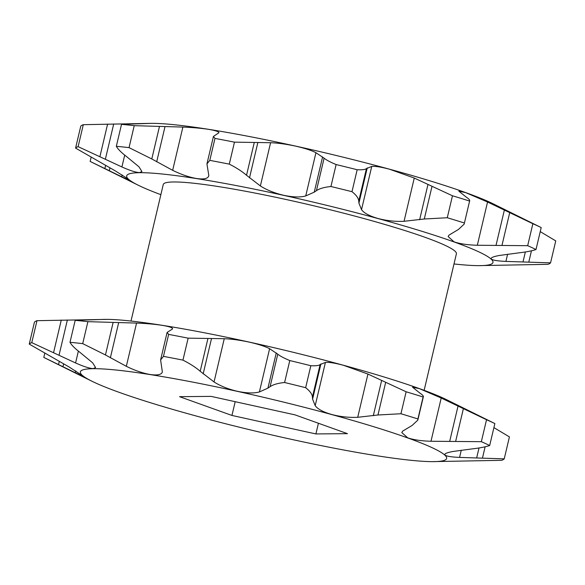 <?xml version="1.0" encoding="UTF-8"?>
<svg xmlns="http://www.w3.org/2000/svg" width="585" height="585" viewBox="0 0 585 585"><rect width="100%" height="100%" fill="white"/><g stroke="black" fill="none" stroke-linecap="round" stroke-linejoin="round"><path stroke-width="0.88" d="M310.84 365.727C315.812 365.969 318.898 365.588 320.105 364.594L325.414 362.429C328.843 362.056 334.839 363.007 343.41 365.281L367.936 374.056L406.136 391.774L400.944 413.741L377.961 414.992L357.72 417.295C349.15 417.705 340.507 416.776 331.768 414.509C323.249 412.067 317.721 409.12 315.191 405.668L312.587 399.124L312.427 397.076C312.185 394.144 309.926 391.014 305.648 387.694L310.84 365.727A244.662 22.603 -166.7 0 0 289.787 360.55L284.595 382.51C278.087 383.153 273.253 384.535 270.094 386.663L267.93 388.14L259.396 391.943C254.007 393.442 246.716 393.237 237.517 391.328C228.318 389.186 220.486 386.063 214.037 381.954L200.194 371.263C195.909 367.526 190.162 363.811 182.951 360.119A244.662 22.603 -166.7 0 0 163.456 356.367L160.604 359.929L162.367 372.002C161.475 374.692 157.431 375.533 150.235 374.517C142.82 373.23 134.85 370.495 126.331 366.32L105.454 354.956L82.712 343.636A244.662 22.603 -166.7 0 0 69.995 342.305C71.516 345.07 74.814 348.397 79.882 352.294L92.627 362.81L95.582 367.519L93.307 368.587C89.673 368.477 83.757 366.598 75.575 362.956L31.78 342.649A244.662 22.603 -166.7 0 0 29.25 344.104L68.869 366.824L82.302 375.548M182.951 360.119L188.143 338.159L224.26 338.708C231.602 339 239.901 340.134 249.159 342.101C258.299 344.185 265.122 346.386 269.612 348.704L277.773 354.181C279.952 355.994 283.952 358.122 289.787 360.55M82.712 343.636L87.904 321.67L136.554 323.081C145.965 323.439 154.403 324.178 161.877 325.289C169.021 326.481 172.597 327.637 172.582 328.763L172.568 328.858M31.78 342.649L36.972 320.682L106.96 319.388M104.942 319.359L75.187 320.346L69.995 342.305M432.081 461.638A188.187 17.382 -166.7 0 0 407.562 437.88A188.187 17.382 -166.7 0 0 173.745 378.568A188.187 17.382 -166.7 0 0 91.955 381.237A188.187 17.382 -166.7 0 0 119.45 392.447A188.187 17.382 -166.7 0 0 432.081 461.638L501.696 460.315A244.662 22.603 -166.7 0 0 504.226 458.859L459.576 457.411C451.452 457.039 446.611 456.271 445.046 455.108L444.783 454.443M424.132 390.341L456.402 253.81A150.608 13.908 -166.7 0 0 425.127 237.342A150.608 13.908 -166.7 0 0 263.44 194.739A150.608 13.908 -166.7 0 0 163.266 184.516L130.996 321.048M153.292 123.391L152.919 123.362A188.187 17.382 -166.7 0 1 465.55 192.553A188.187 17.382 -166.7 0 1 493.045 203.763L541.198 227.572A244.662 22.603 -166.7 0 0 532.862 223.719L487.546 202.015L465.697 192.626L458.859 191.193L466.091 196.999C469.155 199.054 470.267 200.384 469.433 200.991A244.662 22.603 -166.7 0 0 452.468 195.778L414.268 178.052L389.742 169.284C381.179 167.01 375.182 166.06 371.746 166.432L366.437 168.597C365.267 169.591 362.181 169.964 357.172 169.73A244.662 22.603 -166.7 0 0 336.119 164.553C330.335 162.147 326.328 160.027 324.105 158.184L315.944 152.707C311.461 150.389 304.639 148.188 295.491 146.104C286.248 144.137 277.948 143.003 270.592 142.711L234.475 142.155A244.662 22.603 -166.7 0 0 214.98 138.404L213.43 136.444L218.914 132.758C218.929 131.64 215.36 130.484 208.209 129.292C200.75 128.181 192.311 127.442 182.886 127.077L134.236 125.673A244.662 22.603 -166.7 0 0 121.519 124.349L151.274 123.362L83.304 124.685A244.662 22.603 -166.7 0 0 80.774 126.141L75.582 148.107A244.662 22.603 -166.7 0 1 78.112 146.645L121.907 166.959C130.082 170.593 135.991 172.473 139.639 172.59L141.914 171.515L138.959 166.805L126.214 156.297C121.183 152.436 117.892 149.109 116.327 146.309L121.519 124.349M357.172 169.73L351.98 191.69C356.228 194.98 358.488 198.11 358.759 201.079L358.919 203.127L361.523 209.671C364.053 213.115 369.574 216.062 378.1 218.512C386.824 220.779 395.475 221.708 404.052 221.291L424.293 218.995L447.276 217.744L452.468 195.778M234.475 142.155L229.283 164.122C236.428 167.771 242.175 171.485 246.526 175.266L260.369 185.95C266.811 190.059 274.636 193.182 283.857 195.332C293.034 197.24 300.324 197.445 305.728 195.946L314.262 192.143L316.426 190.666C319.534 188.553 324.368 187.171 330.927 186.513L336.119 164.553M134.236 125.673L129.044 147.632L151.786 158.959L172.663 170.323C181.174 174.498 189.138 177.226 196.567 178.52C203.763 179.536 207.799 178.696 208.699 176.005L208.757 175.763M91.092 157.38L90.134 161.423L121.695 176.772C127.223 179.405 129.431 180.195 128.32 179.12L115.201 170.827L75.582 148.107M128.641 179.551L128.32 179.12M541.198 227.572L536.006 249.539C531.875 250.914 526.142 252.018 518.793 252.859L499.414 255.469C492.979 256.647 490.303 257.861 491.378 259.104C492.928 260.274 497.776 261.042 505.908 261.415L550.558 262.855A244.662 22.603 -166.7 0 1 548.028 264.318L478.413 265.641A188.187 17.382 -166.7 0 0 453.894 241.883A188.187 17.382 -166.7 0 0 220.077 182.571A188.187 17.382 -166.7 0 0 138.287 185.24A188.187 17.382 -166.7 0 0 160.868 194.659M491.115 258.446L491.378 259.104M464.168 224.055L469.704 200.64L464.146 224.15L458.413 229.481L449.017 235.111L448.132 236.567L454.062 241.854C459.985 243.85 467.744 244.983 477.323 245.261L527.67 245.685L532.862 223.719M152.444 123.355L151.274 123.362M464.241 222.958A244.662 22.603 -166.7 0 0 447.276 217.744M351.98 191.69A244.662 22.603 -166.7 0 0 330.927 186.513M229.283 164.122A244.662 22.603 -166.7 0 0 209.788 160.37L214.98 138.404M208.808 175.507L206.936 163.932L209.788 160.37M129.044 147.632A244.662 22.603 -166.7 0 0 116.327 146.309M90.134 161.423L138.287 185.24M445.046 455.108C443.964 453.858 446.647 452.651 453.082 451.466L472.461 448.856C479.744 448.03 485.477 446.925 489.674 445.536A244.662 22.603 -166.7 0 0 481.338 441.682L430.991 441.258C421.419 440.988 413.668 439.854 407.73 437.851L401.807 432.571L402.685 431.116L412.081 425.478L417.807 420.147L417.909 418.955A244.662 22.603 -166.7 0 0 400.944 413.741M489.674 445.536L494.866 423.577L446.713 399.76A188.187 17.382 -166.7 0 0 419.218 388.55A188.187 17.382 -166.7 0 0 106.587 319.359L106.112 319.351M417.909 418.955L423.101 396.988C423.949 396.396 422.838 395.065 419.759 392.996L412.527 387.19L419.365 388.623L441.214 398.019L486.53 419.723L481.338 441.682M494.866 423.577A244.662 22.603 -166.7 0 0 486.53 419.723M493.908 427.62L509.418 436.893L504.226 458.859M36.972 320.682A244.662 22.603 -166.7 0 0 34.442 322.145L29.25 344.104M87.904 321.67A244.662 22.603 -166.7 0 0 75.187 320.346M172.538 328.953L167.098 332.441L168.648 334.401L163.456 356.367M188.143 338.159A244.662 22.603 -166.7 0 0 168.648 334.401M423.372 396.637L423.101 396.988A244.662 22.603 -166.7 0 0 406.136 391.774M305.648 387.694A244.662 22.603 -166.7 0 0 284.595 382.51M81.988 375.124C83.107 376.192 80.898 375.409 75.363 372.769L43.802 357.428L44.76 353.377M91.955 381.237L43.802 357.428M454.004 263.952A188.187 17.382 -166.7 0 0 478.413 265.641M536.006 249.539A244.662 22.603 -166.7 0 0 527.67 245.685M550.558 262.855L555.75 240.896L540.24 231.623M83.304 124.685L78.112 146.645M211.119 396.389L179.551 396.667L231.938 415.445L315.893 433.938L347.461 433.66L295.067 414.882L211.119 396.389M318.415 423.255L315.893 433.938M235.192 401.69L231.938 415.445M367.936 374.056L357.72 417.295M269.612 348.704L259.396 391.943M461.28 450.209L459.576 457.411M361.523 209.671L371.746 166.432M260.369 185.95L270.592 142.711M172.663 170.323L182.886 127.077M121.907 166.959L124.707 155.113M121.695 176.772L122.133 174.937M477.323 245.261L487.546 202.015M496.043 245.269L504.372 210.044M502.032 245.115L509.71 212.633M505.908 261.415L507.612 254.204M522.997 261.926L525.352 251.967M528.803 262.022L531.458 250.797M104.861 168.626L105.622 165.409M109.278 170.783L109.973 167.851M99.933 156.531L107.611 124.049M105.373 159.2L113.702 123.976M151.786 158.959L159.464 126.477M156.7 161.796L165.021 126.572M246.526 175.266L254.204 142.784M249.502 177.877L257.824 142.652M305.728 195.946L315.944 152.707M314.262 192.143L322.591 156.919M316.426 190.666L324.105 158.184M358.759 201.079L366.437 168.597M358.919 203.127L367.248 167.902M404.052 221.291L414.268 178.052M419.642 219.726L427.964 184.502M424.293 218.995L431.971 186.513M463.378 408.63L455.7 441.112M458.04 406.041L449.711 441.266M441.214 398.019L430.991 441.258M479.02 447.971L476.665 457.923M485.126 446.794L482.471 458.018M59.29 361.406L58.529 364.623M63.641 363.855L62.946 366.788M75.801 370.934L75.363 372.769M61.279 320.046L53.601 352.528M67.37 319.973L59.041 355.205M78.375 351.11L75.575 362.956M113.132 322.474L105.454 354.956M118.689 322.569L110.368 357.793M136.554 323.081L126.331 366.32M207.872 338.781L200.194 371.263M211.492 338.649L203.17 373.873M224.26 338.708L214.037 381.954M276.259 352.916L267.93 388.14M277.773 354.181L270.094 386.663M320.105 364.594L312.427 397.076M320.916 363.899L312.587 399.124M325.414 362.429L315.191 405.668M381.632 380.499L373.31 415.723M385.639 382.51L377.961 414.992M206.936 163.932L213.43 136.444M423.365 396.674L417.814 420.147M167.098 332.441L160.604 359.929"/></g></svg>
